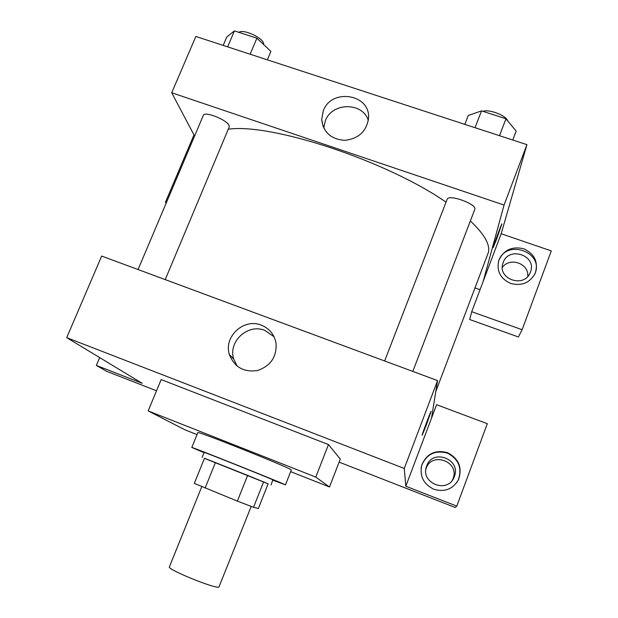 <?xml version="1.0" encoding="UTF-8"?>
<svg xmlns="http://www.w3.org/2000/svg" width="618" height="618" viewBox="0 0 618 618"><rect width="100%" height="100%" fill="white"/><g stroke="black" fill="none" stroke-linecap="round" stroke-linejoin="round"><path stroke-width="0.93" d="M201.769 486.667L169.402 566.868C166.621 569.201 214.817 588.908 218.903 587.1L251.194 506.436M215.412 462.542L247.625 475.396L237.382 501.121L194.315 483.369L204.481 458.255L215.412 462.542L205.122 488.081M247.625 475.396L268.127 483.809L258.37 508.483L253.534 507.301L237.382 501.121M263.616 481.847L253.534 507.301M268.119 483.817L204.45 458.347M202.148 457.359L204.149 452.407C201.978 451.101 269.394 478.015 272.785 479.807L271.132 484.952M204.04 452.685L191.819 447.463C188.621 445.586 281.314 482.596 285.083 484.705L272.986 480.263M191.819 447.463L197.86 432.623C195.002 429.935 287.54 466.775 290.978 469.703L291.294 469.997L285.439 484.906M197.049 434.608L185.06 429.865L148.166 410.924L315.79 477.096L329.487 486.992L290.653 471.634M148.166 410.924L161.159 379.583L328.467 444.566L315.79 477.096M328.467 444.566L340.294 459.097L329.487 486.992M99.66 357.59L96.346 365.416L106.535 371.264L156.516 390.785M339.12 462.125L455.211 507.486L456.787 506.119L405.802 486.219L404.272 468.459L66.698 337.652L142.186 383.307L96.346 365.416M433.766 489.232C423.562 484.195 419.537 476.2 421.692 465.238C426.59 453.666 435.219 449.487 447.571 452.7C458.904 458.71 462.542 467.71 458.486 479.707C452.816 489.24 444.574 492.407 433.766 489.232M405.802 486.219L436.594 404.697L487.308 423.709L456.787 506.119M456.64 482.766L458.278 480.001C462.31 468.058 458.687 459.097 447.409 453.11C435.111 449.912 426.528 454.068 421.638 465.586L421.074 468.259M426.706 465.91C432.577 448.197 461.507 459.236 454.346 476.571L453.952 477.521C447.308 493.882 420.449 483.214 426.435 466.698L426.706 465.91M425.872 469.402L425.972 469.054C430.854 451.063 460.147 461.322 453.048 478.641L452.353 480.201M431.511 418.17L437.559 380.588L101.684 256.053L66.698 337.652M261.321 325.161C269.425 328.49 274.33 334.462 276.03 343.083C276.895 356.787 270.723 365.926 257.528 370.522C243.778 372.507 234.4 367.177 229.394 354.539C223.415 336.64 243.917 317.822 261.321 325.161M437.559 380.588L404.272 468.459M274.068 336.787L264.875 330.406C247.872 323.222 227.864 341.607 233.72 359.097L237.219 366.196M422.156 435.188L426.459 424.643L422.248 435.072C420.781 437.814 430.012 412.901 431.016 411.418L426.459 424.643L431.109 411.31M228.274 129.201C270.97 122.959 386.822 160.873 446.026 202.171M470.352 220.981C484.466 234.292 490.445 244.859 488.297 252.7L435.79 391.588M412.816 371.41L474.779 209.394C477.567 204.28 448.421 193.704 447.123 199.336L384.643 360.966M138.061 269.541L203.345 115.334C204.373 110.838 227.3 119.931 229.116 125.562L229.224 126.937L165.215 279.606M480.039 289.703L475.026 287.934M483.253 281.198L471.727 311.704L522.125 329.711L551.302 250.916L501.175 233.735L483.253 281.198L504.056 205.052L171.711 92.762L194.57 136.053M527.741 276.431C529.294 263.523 509.726 256.671 502.341 267.455M522.125 329.711L518.386 336.98L469.695 319.514L471.727 311.704M530.453 272.02L530.267 272.476C524.296 288.706 496.756 278.934 503.052 262.92C508.181 245.732 537.343 255.311 530.453 272.02M534.786 274.199C544.867 251.874 505.586 238.216 498.51 261.399M510.738 283.461C500.371 278.733 496.393 271.063 498.796 260.441C503.678 249.942 512.005 246.057 523.778 248.784C534.678 253.936 538.502 262.078 535.234 273.226C529.966 282.851 521.801 286.265 510.738 283.461M166.397 202.611L165.439 202.271L193.967 134.909M165.439 202.271L166.134 203.237M501.175 233.735L526.938 144.658L195.852 36.477L171.711 92.762M323.276 110.846C331.379 87.756 370.792 94.106 368.521 118.347C366.528 131.364 358.641 138.695 344.852 140.34C331.117 139.344 323.392 132.422 321.677 119.575L323.276 110.846M526.938 144.658L504.056 205.052M368.32 120.41C362.604 101.823 331.843 102.264 325.3 120.881L323.747 128.019M493.187 247.494L496.594 239.143L493.272 247.401C491.913 249.942 500.951 225.253 501.855 223.948L496.594 239.143L501.932 223.855M512.755 140.023L516.154 131.101L505.972 118.787L481.538 110.877L468.259 115.527L464.829 124.365M505.972 118.787L499.498 135.69M481.538 110.877L475.041 127.694M482.89 111.31C489.286 108.946 506.358 115.581 507.803 120.997M267.347 59.838L270.893 51.364L256.887 38.177L234.407 30.9L226.752 37.018L223.191 45.408M256.887 38.177L250.143 54.214M234.407 30.9L227.64 46.86M238.88 32.345C243.059 28.776 262.434 37.451 263.577 43.384L263.685 44.581M452.662 479.568L453.952 477.521M425.972 469.054L426.435 466.698M229.394 354.539L233.72 359.097M530.074 272.924L530.267 272.476M498.796 260.441L498.587 261.136M535.234 273.226L534.887 273.998M321.677 119.575L323.183 126.744"/></g></svg>
